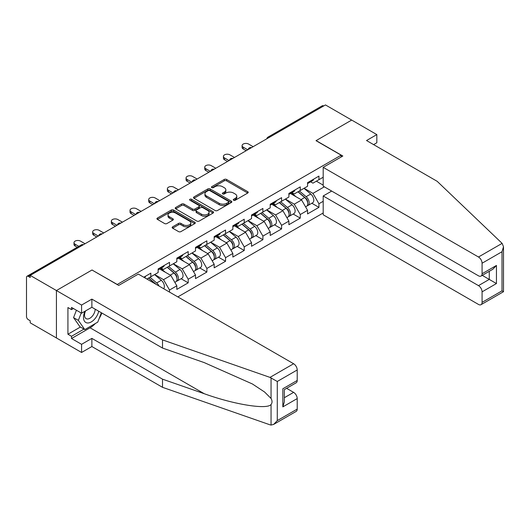 <?xml version="1.0" encoding="UTF-8"?>
<svg xmlns="http://www.w3.org/2000/svg" width="530" height="530" viewBox="0 0 530 530"><rect width="100%" height="100%" fill="white"/><g stroke="black" fill="none" stroke-linecap="round" stroke-linejoin="round"><path stroke-width="0.79" d="M233.611 200.247A1.166 0.669 0 0 0 235.254 200.247L247.742 193.039A1.663 0.961 0 0 0 248.225 192.357A1.663 0.961 0 0 0 247.742 191.681L226.588 179.465A1.663 0.961 0 0 0 224.236 179.465L211.748 186.673A1.166 0.669 0 0 0 211.41 187.15A1.166 0.669 0 0 0 211.748 187.627A1.166 0.669 0 0 0 213.391 187.627L215.008 186.692A5.32 3.067 0 0 1 222.534 186.692L224.296 187.713A5.32 3.067 0 0 1 225.853 189.879A5.32 3.067 0 0 1 224.296 192.052L222.679 192.986A1.166 0.669 0 0 0 222.335 193.463A1.166 0.669 0 0 0 222.679 193.934A1.166 0.669 0 0 0 224.323 193.934L225.939 193.006A5.32 3.067 0 0 1 233.465 193.006L235.227 194.02A5.32 3.067 0 0 1 236.784 196.193A5.32 3.067 0 0 1 235.227 198.366L233.611 199.293A1.166 0.669 0 0 0 233.266 199.77A1.166 0.669 0 0 0 233.611 200.247L233.611 199.293M172.641 226.827A1.663 0.961 0 0 0 172.157 227.502A1.663 0.961 0 0 0 172.641 228.185L178.577 231.61A1.663 0.961 0 0 0 180.929 231.61L194.795 223.607A1.663 0.961 0 0 0 195.285 222.925A1.663 0.961 0 0 0 194.795 222.249L173.641 210.032A1.663 0.961 0 0 0 171.289 210.032L157.423 218.042A1.663 0.961 0 0 0 156.94 218.718A1.663 0.961 0 0 0 157.423 219.4L164.591 223.534A1.663 0.961 0 0 0 166.943 223.534L172.879 220.109A1.663 0.961 0 0 0 173.363 219.433A1.663 0.961 0 0 0 172.879 218.751L169.322 216.697A4.445 2.564 0 0 1 168.023 214.888A4.445 2.564 0 0 1 170.766 212.517A4.445 2.564 0 0 1 175.609 213.073L189.535 221.109A4.445 2.564 0 0 1 190.84 222.925A4.445 2.564 0 0 1 188.097 225.296A4.445 2.564 0 0 1 183.248 224.74L180.929 223.402A1.663 0.961 0 0 0 178.577 223.402L172.641 226.827L172.641 228.185M92.114 269.942L56.432 290.539L30.21 275.401L325.466 104.933L351.688 120.072L316.012 140.675L341.154 155.191L117.256 284.458L92.114 270.081M215.127 210.509A1.663 0.961 0 0 0 217.479 210.509L231.345 202.5A1.663 0.961 0 0 0 231.835 201.824A1.663 0.961 0 0 0 231.345 201.148L210.191 188.932A1.663 0.961 0 0 0 207.84 188.932L193.973 196.941A1.663 0.961 0 0 0 193.49 197.617A1.663 0.961 0 0 0 193.973 198.293L215.127 210.509M190.383 200.499A1.166 0.669 0 0 1 191.562 200.665L213.047 213.067L199.201 221.063A1.663 0.961 0 0 1 196.855 221.063L175.702 208.846L175.702 207.488A1.663 0.961 0 0 0 175.211 208.171A1.663 0.961 0 0 0 175.702 208.846M175.702 207.488L181.631 204.063A1.663 0.961 0 0 1 183.983 204.063L192.562 209.019A1.663 0.961 0 0 0 194.914 209.019L198.849 206.746A1.663 0.961 0 0 0 199.34 206.064A1.663 0.961 0 0 0 198.849 205.388L189.919 200.227A1.166 0.669 0 0 1 189.581 199.757A1.166 0.669 0 0 1 190.297 199.134A1.166 0.669 0 0 1 191.562 199.28L213.073 211.695A1.663 0.961 0 0 1 213.557 212.378A1.663 0.961 0 0 1 213.073 213.053L213.073 211.695M177.841 296.899L323.194 212.981M341.154 155.191L341.154 156.986M146.889 279.032L150.838 276.746L150.838 273.155L143.776 277.23M150.838 276.746L158.145 272.533L158.145 268.935L169.52 262.37L169.52 265.967L176.821 261.747L176.821 258.156L188.196 251.584L188.196 255.182L195.504 250.962L195.504 247.371L206.872 240.805L206.872 244.396L214.18 240.183L214.18 236.585L225.555 230.02L225.555 233.617L232.856 229.397L232.856 225.8L244.231 219.234L244.231 222.832L251.531 218.612L251.531 215.021L262.906 208.456L262.906 212.046L270.214 207.833L270.214 204.235L281.589 197.67L281.589 201.261L288.89 197.047L288.89 193.45L300.265 186.885L300.265 190.482L307.566 186.262L307.566 182.671L318.941 176.099L318.941 179.696L323.194 177.239M323.194 201.301L318.941 203.752L312.958 193.384L304.094 188.269M311.839 203.248L318.941 207.349L318.941 203.752M318.941 207.349L307.566 213.915L307.566 210.317L300.265 214.537L294.276 204.169L285.418 199.048M293.163 214.027L300.265 218.128L300.265 214.537M300.265 218.128L288.89 224.7L288.89 221.103L281.589 225.316L275.6 214.948L266.742 209.834M274.48 224.813L281.589 228.914L281.589 225.316M281.589 228.914L270.214 235.479L270.214 231.888L262.906 236.102L256.924 225.734L248.06 220.619M255.804 235.598L262.906 239.699L262.906 236.102M262.906 239.699L251.531 246.264L251.531 242.667L244.231 246.887L238.242 236.519L229.384 231.405M237.129 246.377L244.231 250.485L244.231 246.887M244.231 250.485L232.856 257.05L232.856 253.453L225.555 257.673L219.566 247.305L210.708 242.183M218.446 257.163L225.555 261.264L225.555 257.673M225.555 261.264L214.18 267.829L214.18 264.238L206.872 268.452L200.89 258.084L192.026 252.969M199.77 267.948L206.872 272.049L206.872 268.452M206.872 272.049L195.504 278.614L195.504 275.024L188.196 279.237L182.207 268.869L173.35 263.755M181.094 278.734L188.196 282.834L188.196 279.237M188.196 282.834L176.821 289.4L176.821 285.802L169.52 290.023L163.531 279.654L154.674 274.54M169.52 292.096L169.52 290.023M161.219 268.087L163.531 269.419L169.52 265.967M163.531 279.654L170.839 275.434L159.662 268.982M176.821 285.802L170.839 275.434M179.895 257.302L182.207 258.64L188.196 255.182M182.207 268.869L189.515 264.649L178.338 258.203M195.504 275.024L189.515 264.649M198.571 246.516L200.89 247.855L206.872 244.396M200.89 258.084L208.191 253.87L197.014 247.417M214.18 264.238L208.191 253.87M217.254 235.737L219.566 237.069L225.555 233.617M219.566 247.305L226.873 243.084L215.697 236.632M232.856 253.453L226.873 243.084M235.929 224.952L238.242 226.29L244.231 222.832M238.242 236.519L245.549 232.299L234.373 225.846M251.531 242.667L245.549 232.299M254.605 214.166L256.924 215.505L262.906 212.046M256.924 225.734L264.225 221.52L253.048 215.067M270.214 231.888L264.225 221.52M273.288 203.381L275.6 204.719L281.589 201.261M275.6 214.948L282.907 210.735L271.731 204.282M288.89 221.103L282.907 210.735M291.964 192.602L294.276 193.934L300.265 190.482M294.276 204.169L301.583 199.949L290.407 193.496M307.566 210.317L301.583 199.949M323.671 105.974L269.432 137.29M268.67 137.727A2.537 1.464 120 0 1 269.313 137.217A2.537 1.464 60 0 0 268.048 137.091L322.28 105.775A2.537 1.464 60 0 1 323.552 105.901M310.64 181.816L312.958 183.155L318.941 179.696M312.958 193.384L324.334 186.818M316.37 181.18L323.194 185.122M95.354 323.505A19.047 10.998 -60 0 1 90.08 327.798L71.517 338.511L81.574 344.321L81.574 352.476L56.432 337.961L56.432 290.539L91.995 270.008L118.694 285.425L138.33 274.089L293.62 363.746A5.081 2.935 60 0 1 297.211 369.966L277.276 381.474L269.982 377.386L162.511 339.896L91.876 299.112L81.574 305.055L56.432 290.539L56.432 337.961L30.21 322.823L30.21 320.749L28.295 319.643A2.537 1.464 -120 0 1 26.5 316.529L26.5 277.409A2.537 1.464 -120 0 1 27.023 276.243A2.537 1.464 -120 0 1 28.295 276.368L30.21 277.475L30.21 275.401M234.075 200.413L235.227 199.744A5.32 3.067 0 0 0 236.784 197.577L236.784 196.193M225.853 189.879L225.853 191.264A5.32 3.067 0 0 1 224.296 193.437L223.143 194.099M247.722 193.052L226.588 180.849A1.663 0.961 0 0 0 224.236 180.849L212.212 187.792M231.325 202.513L210.191 190.316A1.663 0.961 0 0 0 207.84 190.316L193.993 198.306M228.41 202.301A1.166 0.669 0 0 0 228.748 201.824A1.166 0.669 0 0 0 228.41 201.347L209.84 190.628A1.166 0.669 0 0 0 208.197 190.628L206.488 191.615A5.32 3.067 0 0 0 204.931 193.781A5.32 3.067 0 0 0 206.488 195.954L219.181 203.281A5.32 3.067 0 0 0 226.701 203.281L228.41 202.301L228.41 203.679A1.166 0.669 0 0 0 228.748 203.209L228.748 201.824M204.931 193.781L204.931 195.166A5.32 3.067 0 0 0 206.488 197.339L206.488 195.954M228.41 203.679L226.701 204.666A5.32 3.067 0 0 1 219.181 204.666L206.488 197.339M175.721 208.86L181.631 205.448L181.631 204.063M199.34 206.064L199.34 207.449A1.663 0.961 0 0 1 198.849 208.124L194.914 210.397A1.663 0.961 0 0 1 192.562 210.397L183.983 205.448A1.663 0.961 0 0 0 181.631 205.448M201.466 214.153A4.445 2.564 0 0 0 206.309 214.71A4.445 2.564 0 0 0 209.058 212.338A4.445 2.564 0 0 0 207.753 210.523L202.844 207.694A1.663 0.961 0 0 0 200.499 207.694L196.557 209.966A1.663 0.961 0 0 0 196.073 210.642A1.663 0.961 0 0 0 196.557 211.324L201.466 214.153L201.466 215.538A4.445 2.564 0 0 0 206.309 216.094A4.445 2.564 0 0 0 209.058 213.722L209.058 212.338M196.073 210.642L196.073 212.026A1.663 0.961 0 0 0 196.557 212.709L196.557 211.324M201.466 215.538L196.557 212.709M190.84 222.925L190.84 224.309A4.445 2.564 0 0 1 188.097 226.681A4.445 2.564 0 0 1 183.248 226.124L180.929 224.786A1.663 0.961 0 0 0 178.577 224.786L172.667 228.198M168.023 214.888L168.023 216.266A4.445 2.564 0 0 0 169.322 218.082L169.322 216.697M172.853 220.122L169.322 218.082M194.775 223.62L173.641 211.417A1.663 0.961 0 0 0 171.289 211.417L157.443 219.413M306.141 198.578L305.306 198.094M307.214 205.7A5.585 3.226 -120 0 0 308.029 205.448A5.585 3.226 -120 0 0 309.03 201.539A5.585 3.226 -120 0 0 306.121 196.676L299.384 190.985M308.029 205.448L312.64 202.785A5.585 3.226 -120 0 0 313.641 198.882A5.585 3.226 -120 0 0 310.732 194.013L303.995 188.329M298.085 191.741L305.77 198.22A3.385 1.954 60 0 1 307.599 202.394M305.572 206.866L306.592 206.276A5.585 3.226 -120 0 0 307.592 202.374A5.585 3.226 -120 0 0 304.684 197.505L297.946 191.82M296.005 196.729L291.454 192.894M253.148 146.691L248.603 144.061A3.809 2.2 0 0 0 244.449 143.584A3.809 2.2 0 0 0 242.097 145.618A3.809 2.2 0 0 0 243.21 147.174L243.21 148.97A3.809 2.2 180 0 1 242.097 147.413L242.097 145.618M246.205 150.699L243.21 148.97M309.07 181.803A5.585 3.226 60 0 1 308.029 183.327A5.585 3.226 60 0 1 307.566 183.512M313.68 179.14A5.585 3.226 60 0 1 312.64 180.664L308.029 183.327M247.762 149.798L243.21 147.174M85.005 311.236A11.004 6.353 120 0 0 87.384 322.969A11.004 6.353 120 0 0 98.726 311.223M85.595 310.891A7.533 4.353 120 0 0 86.092 318.643A7.533 4.353 120 0 0 87.192 318.987A7.533 4.353 120 0 0 95.181 309.182M101.376 312.753L97.739 322.134L84.813 329.594L80.023 326.831L73.557 317.636L76.426 310.242M84.813 329.594L78.347 320.398L81.216 313.005M73.557 317.636L78.347 320.398M502.122 243.369L503.5 246.722L502.009 251.723L482.075 263.238A5.081 2.935 -120 0 0 478.484 257.01L502.122 243.369L437.177 181.32L366.535 140.536L376.83 134.594L351.688 120.072L316.132 140.602L342.83 156.019L323.194 167.354L478.484 257.01M376.83 134.594L376.83 142.749L373.604 144.617M331.694 191.065L323.194 195.974L323.194 214.776L478.484 304.432A5.081 2.935 -120 0 0 481.028 304.684A5.081 2.935 -120 0 0 482.075 302.358L482.075 291.851A5.081 2.935 -120 0 0 478.484 285.63L489.263 279.409L496.444 283.557L482.075 291.851M323.194 195.974L478.484 285.63M323.194 167.354L323.194 186.162L478.484 275.819A5.081 2.935 -120 0 0 481.028 276.07A5.081 2.935 -120 0 0 482.075 273.745L482.075 263.238M482.247 275.361L489.263 279.409L489.263 271.314M482.075 273.745L496.444 265.444L492.854 269.24L481.028 276.07M482.075 302.358L502.009 290.851L502.765 291.288M81.574 344.321L91.876 338.378L162.511 379.162L162.511 387.317L269.982 424.808L271.055 425.067L273.685 424.391L277.276 420.601L297.211 409.094A5.081 2.935 60 0 1 296.157 411.419L273.685 424.391M162.511 379.162L204.269 393.724C233.929 404.503 267.16 409.856 271.055 404.483C272.36 402.846 272.36 400.839 271.055 398.461L264.609 392.028L252.406 383.972L204.269 362.619L162.511 348.051L91.876 307.267L81.574 313.21L71.517 307.407L71.517 309.619L67.926 307.546L67.926 334.225L71.517 336.298L83.972 329.11M91.876 338.378L91.876 346.534L81.574 352.476M162.511 387.317L91.876 346.534M297.211 369.966L297.211 380.474A5.081 2.935 60 0 1 296.157 382.799L284.332 389.63L284.332 401.873L282.841 406.881L282.841 388.768C284.782 389.888 284.782 389.888 282.841 388.768L297.211 380.474M81.574 305.055L81.574 313.21M71.517 338.511L71.517 336.298M91.876 299.112L91.876 307.267M162.511 339.896L162.511 348.051M284.332 397.725L293.62 392.366A5.081 2.935 60 0 1 297.211 398.587L297.211 409.094M293.62 392.366L286.604 388.311M101.846 313.025A19.047 10.998 -60 0 1 99.136 318.523M73.431 308.513L71.517 309.619M67.926 334.225L80.381 327.036M287.465 209.357L286.631 208.873M288.539 216.478A5.585 3.226 -120 0 0 289.347 216.227A5.585 3.226 -120 0 0 290.354 212.325A5.585 3.226 -120 0 0 287.445 207.455L280.708 201.771M289.347 216.227L293.958 213.57A5.585 3.226 -120 0 0 294.965 209.661A5.585 3.226 -120 0 0 292.056 204.799L285.312 199.108M279.409 202.52L287.094 209.006A3.385 1.954 60 0 1 288.923 213.179M286.896 217.644L287.916 217.061A5.585 3.226 -120 0 0 288.916 213.153A5.585 3.226 -120 0 0 286.008 208.29L279.27 202.599M277.322 207.515L272.778 203.679M268.79 220.142L267.948 219.659M269.856 227.264A5.585 3.226 -120 0 0 270.671 227.012A5.585 3.226 -120 0 0 271.678 223.11A5.585 3.226 -120 0 0 268.763 218.241L262.025 212.556M270.671 227.012L275.282 224.349A5.585 3.226 -120 0 0 276.282 220.447A5.585 3.226 -120 0 0 273.374 215.577L266.636 209.893M260.727 213.305L268.418 219.791A3.385 1.954 60 0 1 270.247 223.965M268.22 228.43L269.233 227.84A5.585 3.226 -120 0 0 270.24 223.938A5.585 3.226 -120 0 0 267.332 219.069L260.588 213.385M258.647 218.294L254.102 214.458M250.107 230.928L249.272 230.444M251.18 238.049A5.585 3.226 -120 0 0 251.995 237.798A5.585 3.226 -120 0 0 252.995 233.896A5.585 3.226 -120 0 0 250.087 229.026L243.349 223.342M251.995 237.798L256.606 235.135A5.585 3.226 -120 0 0 257.606 231.232A5.585 3.226 -120 0 0 254.698 226.363L247.96 220.679M242.051 224.091L249.736 230.577A3.385 1.954 60 0 1 251.565 234.744M249.537 239.215L250.557 238.626A5.585 3.226 -120 0 0 251.558 234.724A5.585 3.226 -120 0 0 248.649 229.854L241.912 224.17M239.971 229.079L235.419 225.243M231.431 241.706L230.596 241.223M232.504 248.835A5.585 3.226 -120 0 0 233.313 248.583A5.585 3.226 -120 0 0 234.32 244.674A5.585 3.226 -120 0 0 231.411 239.812L224.674 234.121M233.313 248.583L237.924 245.92A5.585 3.226 -120 0 0 238.931 242.018A5.585 3.226 -120 0 0 236.022 237.148L229.278 231.464M223.375 234.869L231.06 241.355A3.385 1.954 60 0 1 232.889 245.529M230.861 250.001L231.882 249.411A5.585 3.226 -120 0 0 232.882 245.503A5.585 3.226 -120 0 0 229.974 240.64L223.236 234.956M221.288 239.865L216.744 236.029M212.755 252.492L211.914 252.008M213.828 259.614A5.585 3.226 -120 0 0 214.637 259.362A5.585 3.226 -120 0 0 215.644 255.46A5.585 3.226 -120 0 0 212.729 250.591L205.991 244.906M214.637 259.362L219.248 256.706A5.585 3.226 -120 0 0 220.248 252.797A5.585 3.226 -120 0 0 217.34 247.934L210.602 242.243M204.693 245.655L212.384 252.141A3.385 1.954 60 0 1 214.213 256.315M212.185 260.78L213.199 260.197A5.585 3.226 -120 0 0 214.206 256.288A5.585 3.226 -120 0 0 211.298 251.419L204.553 245.734M202.612 250.65L198.068 246.814M234.472 157.47L229.921 154.846A3.809 2.2 0 0 0 225.773 154.369A3.809 2.2 0 0 0 223.422 156.403A3.809 2.2 0 0 0 224.535 157.953L224.535 159.755A3.809 2.2 180 0 1 223.422 158.198L223.422 156.403M227.529 161.484L224.535 159.755M290.387 192.589A5.585 3.226 60 0 1 289.347 194.106A5.585 3.226 60 0 1 288.89 194.298M294.998 189.925A5.585 3.226 60 0 1 293.958 191.449L289.347 194.106M229.086 160.583L224.535 157.953M215.796 168.255L211.245 165.632A3.809 2.2 0 0 0 207.091 165.155A3.809 2.2 0 0 0 204.739 167.182A3.809 2.2 0 0 0 205.859 168.739L205.859 170.534A3.809 2.2 180 0 1 204.739 168.984L204.739 167.182M208.853 172.263L205.859 170.534M271.711 203.368A5.585 3.226 60 0 1 270.671 204.891A5.585 3.226 60 0 1 270.214 205.083M276.322 200.711A5.585 3.226 60 0 1 275.282 202.228L270.671 204.891M210.41 171.369L205.859 168.739M197.114 179.041L192.569 176.41A3.809 2.2 0 0 0 188.415 175.934A3.809 2.2 0 0 0 186.063 177.967A3.809 2.2 0 0 0 187.176 179.524L187.176 181.32A3.809 2.2 180 0 1 186.063 179.763L186.063 177.967M190.171 183.049L187.176 181.32M253.035 214.153A5.585 3.226 60 0 1 251.995 215.677A5.585 3.226 60 0 1 251.531 215.869M257.646 211.49A5.585 3.226 60 0 1 256.606 213.014L251.995 215.677M191.727 182.148L187.176 179.524M178.438 189.819L173.886 187.196A3.809 2.2 0 0 0 169.739 186.719A3.809 2.2 0 0 0 167.387 188.753A3.809 2.2 0 0 0 168.5 190.31L168.5 192.105A3.809 2.2 180 0 1 167.387 190.548L167.387 188.753M171.495 193.834L168.5 192.105M234.353 224.939A5.585 3.226 60 0 1 233.313 226.462A5.585 3.226 60 0 1 232.856 226.648M238.964 222.275A5.585 3.226 60 0 1 237.924 223.799L233.313 226.462M173.052 192.933L168.5 190.31M159.762 200.605L155.21 197.981A3.809 2.2 0 0 0 151.057 197.505A3.809 2.2 0 0 0 148.705 199.538A3.809 2.2 0 0 0 149.824 201.089L149.824 202.891A3.809 2.2 180 0 1 148.705 201.334L148.705 199.538M152.819 204.613L149.824 202.891M215.677 235.724A5.585 3.226 60 0 1 214.637 237.241A5.585 3.226 60 0 1 214.18 237.433M220.288 233.061A5.585 3.226 60 0 1 219.248 234.585L214.637 237.241M154.376 203.719L149.824 201.089M194.073 263.277L193.238 262.794M195.146 270.399A5.585 3.226 -120 0 0 195.961 270.148A5.585 3.226 -120 0 0 196.961 266.245A5.585 3.226 -120 0 0 194.053 261.376L187.315 255.692M195.961 270.148L200.572 267.484A5.585 3.226 -120 0 0 201.572 263.582A5.585 3.226 -120 0 0 198.664 258.713L191.926 253.029M186.017 256.44L193.702 262.926A3.385 1.954 60 0 1 195.53 267.1M193.503 271.565L194.523 270.976A5.585 3.226 -120 0 0 195.524 267.074A5.585 3.226 -120 0 0 192.615 262.204L185.878 256.52M183.936 261.429L179.385 257.593M141.079 211.39L136.535 208.76A3.809 2.2 0 0 0 132.381 208.283A3.809 2.2 0 0 0 130.029 210.317A3.809 2.2 0 0 0 131.142 211.874L131.142 213.669A3.809 2.2 180 0 1 130.029 212.119L130.029 210.317M134.136 215.399L131.142 213.669M197.001 246.503A5.585 3.226 60 0 1 195.961 248.027A5.585 3.226 60 0 1 195.504 248.219M201.612 243.846A5.585 3.226 60 0 1 200.572 245.363L195.961 248.027M135.693 214.498L131.142 211.874M175.397 274.063L174.562 273.579M176.47 281.185A5.585 3.226 -120 0 0 177.278 280.933A5.585 3.226 -120 0 0 178.285 277.024A5.585 3.226 -120 0 0 175.377 272.162L168.639 266.477M177.278 280.933L181.889 278.27A5.585 3.226 -120 0 0 182.896 274.368A5.585 3.226 -120 0 0 179.988 269.498L173.244 263.814M167.341 267.226L175.026 273.712A3.385 1.954 60 0 1 176.854 277.879M174.827 282.351L175.847 281.761A5.585 3.226 -120 0 0 176.848 277.859A5.585 3.226 -120 0 0 173.939 272.99L167.202 267.305M165.261 272.215L160.709 268.379M122.403 222.176L117.852 219.546A3.809 2.2 0 0 0 113.705 219.069A3.809 2.2 0 0 0 111.353 221.103A3.809 2.2 0 0 0 112.466 222.66L112.466 224.455A3.809 2.2 180 0 1 111.353 222.898L111.353 221.103M115.46 226.184L112.466 224.455M178.319 257.288A5.585 3.226 60 0 1 177.278 258.812A5.585 3.226 60 0 1 176.821 258.998M182.929 254.625A5.585 3.226 60 0 1 181.889 256.149L177.278 258.812M117.017 225.283L112.466 222.66M159 286.021A5.585 3.226 -120 0 0 156.695 282.94L149.957 277.256M163.651 288.704A5.585 3.226 -120 0 0 161.305 280.284L154.568 274.6M148.658 278.005L156.337 284.484M155.548 284.027A5.585 3.226 -120 0 0 155.263 283.775L148.519 278.084M103.728 232.955L99.176 230.331A3.809 2.2 0 0 0 95.022 229.854A3.809 2.2 0 0 0 92.67 231.888A3.809 2.2 0 0 0 93.79 233.439L93.79 235.24A3.809 2.2 180 0 1 92.67 233.684L92.67 231.888M96.785 236.97L93.79 235.24M159.643 268.074A5.585 3.226 60 0 1 158.602 269.598A5.585 3.226 60 0 1 158.145 269.783M164.254 265.411A5.585 3.226 60 0 1 163.214 266.935L158.602 269.598M98.341 236.069L93.79 233.439M85.045 243.74L80.5 241.117A3.809 2.2 0 0 0 76.346 240.64A3.809 2.2 0 0 0 73.995 242.667A3.809 2.2 0 0 0 75.108 244.224L75.108 246.019A3.809 2.2 180 0 1 73.995 244.469L73.995 242.667M77.241 247.252L75.108 246.019M145.578 276.196A5.585 3.226 60 0 1 144.577 277.694M78.798 246.351L75.108 244.224M82.653 245.125L28.295 276.368M83.177 244.82A2.537 1.464 -60 0 0 82.534 245.052A2.537 1.464 -120 0 0 81.262 244.926L27.023 276.243M249.994 148.513A2.537 1.464 120 0 1 250.637 148.002A2.537 1.464 -60 0 1 251.28 147.771M231.312 159.298A2.537 1.464 120 0 1 231.961 158.788A2.537 1.464 -60 0 1 232.604 158.549M212.636 170.077A2.537 1.464 120 0 1 213.279 169.567A2.537 1.464 -60 0 1 213.928 169.335M193.96 180.862A2.537 1.464 120 0 1 194.603 180.352A2.537 1.464 -60 0 1 195.245 180.12M175.278 191.648A2.537 1.464 120 0 1 175.927 191.138A2.537 1.464 -60 0 1 176.569 190.899M156.602 202.433A2.537 1.464 120 0 1 157.244 201.917A2.537 1.464 -60 0 1 157.894 201.685M137.926 213.212A2.537 1.464 120 0 1 138.569 212.702A2.537 1.464 -60 0 1 139.211 212.47M119.243 223.998A2.537 1.464 120 0 1 119.893 223.488A2.537 1.464 -60 0 1 120.535 223.256M100.568 234.783A2.537 1.464 120 0 1 101.21 234.273A2.537 1.464 -60 0 1 101.859 234.035M235.227 199.744L235.227 198.366M222.679 193.934L222.679 192.986M224.296 193.437L224.296 192.052M211.748 187.627L211.748 186.673M224.236 180.849L224.236 179.465M226.588 180.849L226.588 179.465M247.742 193.039L247.742 191.681M193.973 198.293L193.973 196.941M207.84 190.316L207.84 188.932M210.191 190.316L210.191 188.932M231.345 202.5L231.345 201.148M219.181 204.666L219.181 203.281M226.701 204.666L226.701 203.281M183.983 205.448L183.983 204.063M192.562 210.397L192.562 209.019M194.914 210.397L194.914 209.019M198.849 208.124L198.849 206.746M191.562 200.665L191.562 199.28M178.577 224.786L178.577 223.402M180.929 224.786L180.929 223.402M183.248 226.124L183.248 224.74M172.879 220.109L172.879 218.751M157.423 219.4L157.423 218.042M171.289 211.417L171.289 210.032M173.641 211.417L173.641 210.032M194.795 223.607L194.795 222.249M306.121 196.676L310.732 194.013M301.014 199.624L304.684 197.505M502.009 290.851L502.009 251.723M496.444 265.444L496.444 283.557M271.055 425.067L271.055 404.483M271.055 398.461L271.055 377.883M277.276 381.474L277.276 420.601M297.211 398.587L282.841 406.881M269.982 377.386L293.62 363.746M90.08 327.798L204.269 393.724M287.445 207.455L292.056 204.799M282.338 210.403L286.008 208.29M268.763 218.241L273.374 215.577M263.662 221.189L267.332 219.069M250.087 229.026L254.698 226.363M244.979 231.974L248.649 229.854M231.411 239.812L236.022 237.148M226.303 242.76L229.974 240.64M212.729 250.591L217.34 247.934M207.627 253.539L211.298 251.419M194.053 261.376L198.664 258.713M188.945 264.324L192.615 262.204M175.377 272.162L179.988 269.498M170.269 275.11L173.939 272.99M156.695 282.94L161.305 280.284M268.048 137.091A2.537 2.537 0 0 0 266.822 138.794M251.452 147.671A2.537 2.537 0 0 0 248.146 149.579M232.776 158.45A2.537 2.537 0 0 0 229.47 160.358M214.094 169.236A2.537 2.537 0 0 0 210.788 171.144M195.418 180.021A2.537 2.537 0 0 0 192.112 181.929M176.742 190.807A2.537 2.537 0 0 0 173.436 192.715M158.059 201.585A2.537 2.537 0 0 0 154.753 203.494M139.383 212.371A2.537 2.537 0 0 0 136.077 214.279M120.707 223.156A2.537 2.537 0 0 0 117.402 225.065M102.025 233.942A2.537 2.537 0 0 0 98.719 235.85M83.349 244.721A2.537 2.537 0 0 0 81.262 244.926M503.5 246.722L503.5 291.712L481.028 304.684"/></g></svg>
